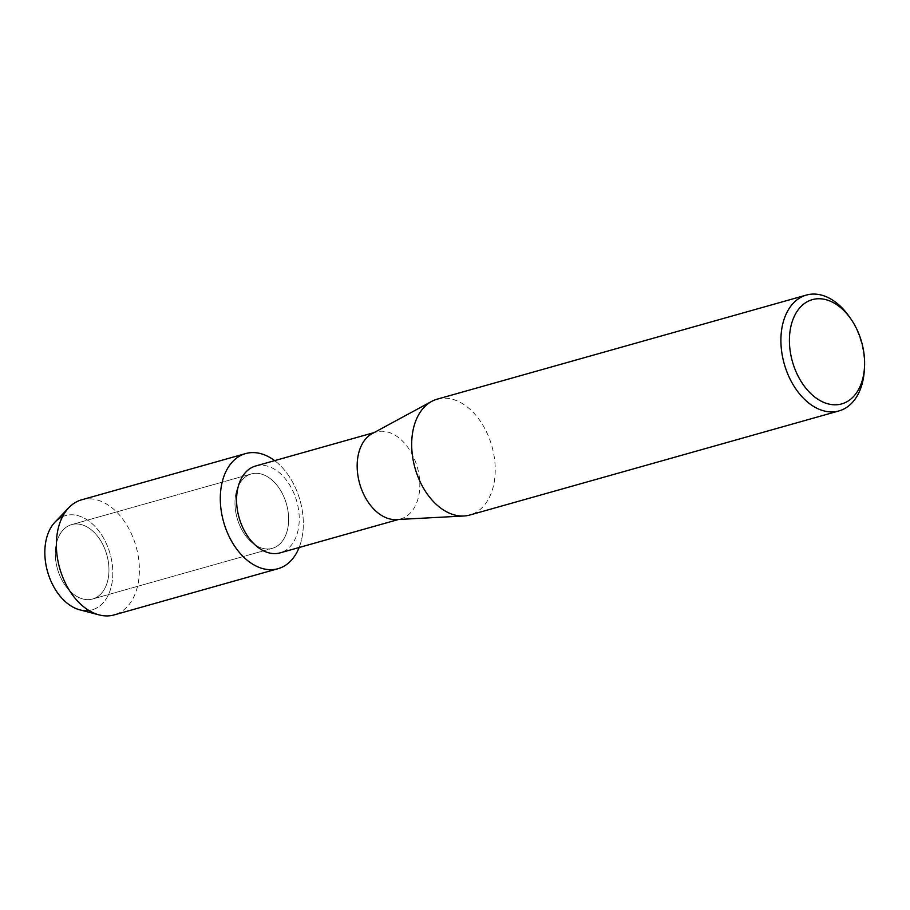 <?xml version="1.0" encoding="UTF-8"?>
<svg xmlns="http://www.w3.org/2000/svg" width="910" height="910" viewBox="0 0 910 910"><rect width="100%" height="100%" fill="white"/><g stroke="black" fill="none" stroke-linecap="round" stroke-linejoin="round"><path stroke-width="0.68" stroke-dasharray="4.55 3.41" d="M108.438 577.077A38.652 25.662 -105.7 0 1 92.627 599.008A38.652 25.662 -105.7 0 1 65.179 585.312A38.652 25.662 -105.7 0 1 55.828 546.535A38.652 25.662 -105.7 0 1 71.64 524.604A38.652 25.662 -105.7 0 1 99.088 538.299A38.652 25.662 -105.7 0 1 108.438 577.077A38.652 25.662 -105.7 0 1 92.627 599.008A38.652 25.662 -105.7 0 1 65.179 585.312A38.652 25.662 -105.7 0 1 55.828 546.535A38.652 25.662 -105.7 0 1 71.64 524.604A38.652 25.662 -105.7 0 1 99.088 538.299A38.652 25.662 -105.7 0 1 108.438 577.077M62.506 516.709A48.969 32.51 -105.7 0 1 98.974 531.133A48.969 32.51 -105.7 0 1 112.157 582.082A48.969 32.51 -105.7 0 1 88.953 610.508M288.117 526.412A38.652 25.662 -105.7 0 1 272.295 548.343A38.652 25.662 -105.7 0 1 244.858 534.648A38.652 25.662 -105.7 0 1 235.508 495.87A38.652 25.662 -105.7 0 1 251.319 473.951A38.652 25.662 -105.7 0 1 278.767 487.635A38.652 25.662 -105.7 0 1 288.117 526.412A38.652 25.662 -105.7 0 1 272.295 548.343A38.652 25.662 -105.7 0 1 244.858 534.648A38.652 25.662 -105.7 0 1 235.508 495.87A38.652 25.662 -105.7 0 1 251.319 473.951A38.652 25.662 -105.7 0 1 278.767 487.635A38.652 25.662 -105.7 0 1 288.117 526.412M255.664 465.988A45.136 29.962 -105.7 0 1 287.708 481.97A45.136 29.962 -105.7 0 1 298.628 527.254A45.136 29.962 -105.7 0 1 280.155 552.859M302.507 534.773A59.798 39.699 -105.7 0 1 299.128 547.513A59.798 39.699 -105.7 0 0 302.507 534.773A59.798 39.699 -105.7 0 0 274.638 460.631A59.798 39.699 -105.7 0 1 302.507 534.773M372.11 433.661A45.136 29.962 -105.7 0 1 376.251 431.988A45.136 29.962 -105.7 0 1 408.294 447.97A45.136 29.962 -105.7 0 1 419.214 493.254A45.136 29.962 -105.7 0 1 400.741 518.859A45.136 29.962 -105.7 0 1 396.339 519.587M437.13 399.183A60.174 39.949 -105.7 0 1 479.854 420.5A60.174 39.949 -105.7 0 1 494.414 480.878A60.174 39.949 -105.7 0 1 469.787 515.026M849.303 316.726A60.174 39.949 -105.7 0 1 864.329 370.017M55.078 522.033A48.969 32.51 -105.7 0 1 95.072 526.526A48.969 32.51 -105.7 0 1 112.157 582.082A48.969 32.51 -105.7 0 1 79.841 609.848M81.65 499.806A59.798 39.699 -105.7 0 1 124.113 520.986A59.798 39.699 -105.7 0 1 138.582 580.99A59.798 39.699 -105.7 0 1 114.114 614.921M92.627 599.008L272.295 548.343L92.627 599.008M398.591 519.462L400.741 518.859M374.101 432.591L376.251 431.988M71.64 524.604L251.319 473.951L71.64 524.604"/><path stroke-width="1.36" d="M88.953 610.508A48.969 32.51 -105.7 0 1 45.5 543.395A48.969 32.51 -105.7 0 1 62.506 516.709M398.591 519.462L280.155 552.859A45.136 29.962 -105.7 0 1 248.112 536.877A45.136 29.962 -105.7 0 1 237.191 491.593A45.136 29.962 -105.7 0 1 255.664 465.988L374.101 432.591M299.128 547.513A59.798 39.699 -105.7 0 1 248.51 561.288A59.798 39.699 -105.7 0 1 221.119 487.521A59.798 39.699 -105.7 0 1 274.638 460.631A59.798 39.699 -105.7 0 0 245.586 453.589A59.798 39.699 -105.7 0 0 221.119 487.521A59.798 39.699 -105.7 0 0 235.576 547.513A59.798 39.699 -105.7 0 0 278.039 568.693A59.798 39.699 -105.7 0 0 299.128 547.513M864.5 367.094L864.329 370.017A60.174 39.949 -105.7 0 1 863.635 376.774A60.174 39.949 -105.7 0 1 839.009 410.911L469.787 515.026A60.174 39.949 -105.7 0 1 463.918 515.993L396.339 519.587A45.136 29.962 -105.7 0 1 357.778 457.593A45.136 29.962 -105.7 0 1 372.11 433.661L431.624 401.424A60.174 39.949 -105.7 0 1 437.13 399.183L806.351 295.079A60.174 39.949 -105.7 0 1 849.303 316.726L850.975 319.126A54.156 35.956 -105.7 0 1 864.5 367.094A54.156 35.956 -105.7 0 1 863.874 373.18A54.156 35.956 -105.7 0 1 819.591 400.298A54.156 35.956 -105.7 0 1 790.153 330.375A54.156 35.956 -105.7 0 1 850.975 319.126M463.918 515.993A60.174 39.949 -105.7 0 1 412.503 433.331A60.174 39.949 -105.7 0 1 431.624 401.424M839.009 410.911A60.174 39.949 -105.7 0 1 796.284 389.605A60.174 39.949 -105.7 0 1 781.724 329.227A60.174 39.949 -105.7 0 1 806.351 295.079M278.039 568.693L114.114 614.921A59.798 39.699 -105.7 0 1 99.122 614.898L79.841 609.848A48.969 32.51 -105.7 0 1 45.5 543.395A48.969 32.51 -105.7 0 1 55.078 522.033L68.887 507.655A59.798 39.699 -105.7 0 1 81.65 499.806L245.586 453.589M99.122 614.898A59.798 39.699 -105.7 0 1 57.182 533.738A59.798 39.699 -105.7 0 1 68.887 507.655"/></g></svg>
